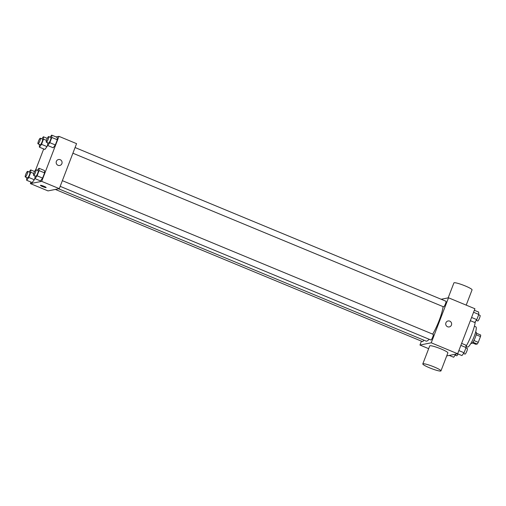 <?xml version="1.0" encoding="UTF-8"?>
<svg xmlns="http://www.w3.org/2000/svg" width="506" height="506" viewBox="0 0 506 506"><rect width="100%" height="100%" fill="white"/><g stroke="black" fill="none" stroke-linecap="round" stroke-linejoin="round"><path stroke-width="0.76" d="M476.152 334.757L480.485 336.553A5.775 1.145 -67.5 0 0 480.7 335.023L476.418 333.245M480.485 336.553L478.271 342.328A5.775 1.145 -67.5 0 1 477.247 344.023L475.798 344.308L472.414 342.91M473.926 340.525L478.271 342.328M472.927 342.233L477.247 344.023M475.64 332.006L476.171 332.227A6.078 1.208 112.5 0 1 475.26 337.559A6.078 1.208 112.5 0 1 471.522 343.454L470.985 343.232M474.381 326.225L475.836 326.825A10.936 2.176 112.5 0 1 474.185 336.42A10.936 2.176 112.5 0 1 467.455 347.034L466.007 346.433A19.449 3.865 112.5 0 0 471.763 334.207A19.449 3.865 112.5 0 0 475.349 321.538M441.162 299.261L448.518 297.794L474.925 308.742L457.652 353.751L446.709 355.927M448.518 297.794L431.238 342.802L457.652 353.751M447.601 326.762A3.036 2.954 -101.2 0 1 448.088 320.968A3.036 2.954 -101.2 0 1 451.573 323.372A3.036 2.954 -101.2 0 1 447.601 326.762M58.595 188.795L426.077 341.095A21.296 4.231 -67.5 0 0 426.666 341.139A21.296 4.231 -67.5 0 0 429.139 339.248M432.687 334.143A21.296 4.231 -67.5 0 0 443.098 306.642M431.238 342.802L419.948 345.048L421.441 341.158M72.902 153.217L443.579 306.838A3.036 0.601 -67.5 0 0 443.667 306.845A3.036 0.601 -67.5 0 0 445.375 304.081A3.036 0.601 -67.5 0 0 445.906 301.228L75.078 147.543M60.182 186.341L430.865 339.969A3.036 0.601 -67.5 0 0 430.948 339.969A3.036 0.601 -67.5 0 0 432.662 337.205A3.036 0.601 -67.5 0 0 433.193 334.352L62.364 180.667M423.769 340.133A3.036 0.601 112.5 0 1 422.554 341.62L55.356 189.44M419.948 345.048L428.664 348.666M422.807 363.915L429.72 345.914A9.722 1.252 21 0 1 429.992 345.75A9.722 1.252 21 0 1 440.157 348.583A9.722 1.252 21 0 1 447.873 352.884L440.966 370.885A9.722 1.252 21 0 1 431.435 368.57A9.722 1.252 21 0 1 422.807 363.915A9.722 1.252 21 0 1 423.086 363.751A9.722 1.252 21 0 1 433.25 366.591A9.722 1.252 21 0 1 440.966 370.885M466.209 305.124L472.06 289.875A9.722 1.252 -159 0 0 463.433 285.22A9.722 1.252 -159 0 0 453.907 282.905L448.164 297.863M448.088 320.968A3.036 2.954 -101.2 0 1 451.573 323.372A3.036 2.954 -101.2 0 1 449.271 326.927M56.071 136.93L58.968 136.354L76.57 143.647L59.297 188.656L48 190.901L30.398 183.608L30.986 182.071M58.968 136.354L41.688 181.363L59.297 188.656M58.051 165.317A3.036 2.954 -101.2 0 1 58.538 159.523A3.036 2.954 -101.2 0 1 62.023 161.933A3.036 2.954 -101.2 0 1 58.051 165.317M47.665 144.925L47.014 146.62L44.889 149.441L47.014 146.62L47.665 144.925M44.471 170.522L44.604 172.894L42.612 178.093L40.48 180.914L42.612 178.093L44.604 172.894L44.471 170.522L38.968 168.239L39.101 170.611L37.109 175.81L34.984 178.631L34.984 175.898M35.698 169.788L43.699 148.947M41.688 181.363L30.398 183.608M57.191 137.392L57.323 139.77L55.325 144.963L53.2 147.79L55.325 144.963L57.323 139.77L57.191 137.392L51.688 135.115L51.821 137.487L49.822 142.686L47.697 145.507L47.703 142.774M34.946 178.049L34.3 179.744L32.169 182.565L34.3 179.744L34.946 178.049M40.543 185.304A3.036 0.392 21 0 1 43.718 186.189A3.036 0.392 21 0 1 46.128 187.53A3.036 0.392 21 0 1 43.149 186.809A3.036 0.392 21 0 1 40.455 185.354A3.036 0.392 21 0 1 40.543 185.304M46.128 187.53A3.036 0.392 21 0 1 43.149 186.803A3.036 0.392 21 0 1 40.455 185.354M58.538 159.523A3.036 2.954 -101.2 0 1 62.023 161.933A3.036 2.954 -101.2 0 1 59.721 165.487M29.089 171.977L30.657 169.889L30.79 172.268L28.798 177.461L26.666 180.288L26.673 177.555M25.3 176.986L27.501 177.897A3.036 0.601 -67.5 0 0 27.583 177.903A3.036 0.601 -67.5 0 0 29.297 175.133A3.036 0.601 -67.5 0 0 29.829 172.28L27.628 171.37A3.036 0.601 -67.5 0 0 25.907 173.944A3.036 0.601 -67.5 0 0 25.3 176.986A3.036 0.601 -67.5 0 0 25.382 176.992A3.036 0.601 -67.5 0 0 27.096 174.222A3.036 0.601 -67.5 0 0 27.628 171.37M30.657 169.889L34.566 171.515M30.79 172.268L33.775 173.501M28.798 177.461L34.3 179.744M26.666 180.288L32.169 182.565M41.802 138.853L43.377 136.765L43.51 139.144L41.511 144.336L39.386 147.164L39.392 144.431M38.013 143.856L40.214 144.773A3.036 0.601 -67.5 0 0 40.303 144.779A3.036 0.601 -67.5 0 0 42.011 142.009A3.036 0.601 -67.5 0 0 42.542 139.156L40.341 138.246A3.036 0.601 -67.5 0 0 38.62 140.82A3.036 0.601 -67.5 0 0 38.013 143.856A3.036 0.601 -67.5 0 0 38.102 143.862A3.036 0.601 -67.5 0 0 39.81 141.098A3.036 0.601 -67.5 0 0 40.341 138.246M43.377 136.765L47.286 138.385M43.51 139.144L46.495 140.377M41.511 144.336L47.014 146.62M39.386 147.164L44.889 149.441M37.4 170.326L38.968 168.239M33.611 175.329L35.812 176.246A3.036 0.601 -67.5 0 0 35.894 176.252A3.036 0.601 -67.5 0 0 37.608 173.482A3.036 0.601 -67.5 0 0 38.14 170.63L35.939 169.719A3.036 0.601 -67.5 0 0 34.218 172.293A3.036 0.601 -67.5 0 0 33.611 175.329A3.036 0.601 -67.5 0 0 33.693 175.335A3.036 0.601 -67.5 0 0 35.407 172.571A3.036 0.601 -67.5 0 0 35.939 169.719M39.101 170.611L44.604 172.894M37.109 175.81L42.612 178.093M34.984 178.631L40.48 180.914M50.119 137.196L51.688 135.115M46.324 142.205L48.525 143.116A3.036 0.601 -67.5 0 0 48.614 143.122A3.036 0.601 -67.5 0 0 50.322 140.358A3.036 0.601 -67.5 0 0 50.853 137.505L48.652 136.588A3.036 0.601 -67.5 0 0 46.931 139.169A3.036 0.601 -67.5 0 0 46.324 142.205A3.036 0.601 -67.5 0 0 46.413 142.211A3.036 0.601 -67.5 0 0 48.121 139.441A3.036 0.601 -67.5 0 0 48.652 136.588M51.821 137.487L57.323 139.77M49.822 142.686L55.325 144.963M47.697 145.507L53.2 147.79M455.881 354.099L453.635 357.236L449.252 355.421M455.292 354.219L455.761 354.409M455.204 355.149L456.665 355.756A3.036 0.601 -67.5 0 0 456.754 355.762A3.036 0.601 -67.5 0 0 458.038 353.96M461.624 343.397L465.937 345.187L466.07 347.559L464.072 352.758L461.946 355.579L457.563 353.764M460.852 345.402L466.07 347.559M458.86 350.595L464.072 352.758M463.515 353.498L464.976 354.105A3.036 0.601 -67.5 0 0 465.065 354.111A3.036 0.601 -67.5 0 0 466.772 351.341A3.036 0.601 -67.5 0 0 467.304 348.489L465.931 347.919M474.337 310.273L478.651 312.063L478.784 314.435L476.791 319.634L474.66 322.455L470.346 320.665M473.572 312.272L478.784 314.435M471.573 317.471L476.791 319.634M476.235 320.374L477.696 320.975A3.036 0.601 -67.5 0 0 477.778 320.981A3.036 0.601 -67.5 0 0 479.492 318.217A3.036 0.601 -67.5 0 0 480.023 315.364L478.644 314.795"/></g></svg>
